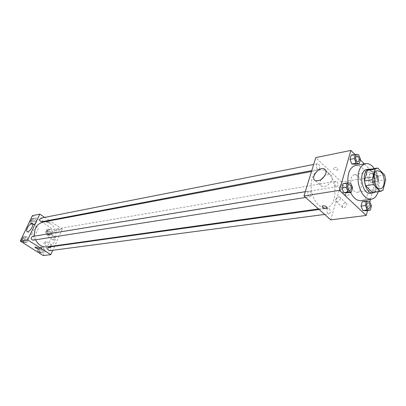 <?xml version="1.0" encoding="UTF-8"?>
<svg xmlns="http://www.w3.org/2000/svg" width="406" height="406" viewBox="0 0 406 406"><rect width="100%" height="100%" fill="white"/><g stroke="black" fill="none" stroke-linecap="round" stroke-linejoin="round"><path stroke-width="0.3" stroke-dasharray="2.03 1.52" d="M358.117 176.092C362.67 180.142 362.213 191.865 357.447 192.231C350.967 193.692 347.962 175.402 354.575 174.717L358.117 176.092M382.97 190.297L375.164 191.48L377.925 180.949L385.7 179.685M384.599 174.961L376.824 176.27L369.983 169.424L377.758 168.038M376.824 176.27L377.925 180.949M375.164 191.48L373.028 192.5M369.252 169.485L369.983 169.424M374.733 192.246L376.54 190.328L377.758 187.394C379.737 180.569 375.885 170.175 370.952 169.18M366.618 169.561C368.232 169.307 369.81 169.936 371.353 171.449C375.114 175.95 376.392 181.401 375.195 187.79C374.286 191.008 372.723 192.835 370.511 193.271M374.388 168.566C378.905 175.752 380.173 183.476 378.184 191.728M355.407 165.531C357.869 165.13 360.269 166.069 362.609 168.343C371.678 176.549 370.744 199.98 361.173 200.671M350.459 192.292L347.912 182.898M367.547 210.506L369.836 201.823M370.49 199.341L376.601 176.174L364.309 163.877M360.325 159.893L354.859 154.427M370.45 182.289L373.378 182.533L374.484 178.351L372.683 173.92L369.754 173.641L368.628 177.833L370.45 182.289L373.378 182.533L374.484 178.351L372.683 173.92L369.754 173.641L368.628 177.833L370.45 182.289L374.829 181.578L377.753 181.822L378.854 177.625L377.047 173.169L374.124 172.885L373.002 177.097L374.829 181.578M371.47 205.791L367.065 206.385L365.913 210.719L367.065 206.385L365.212 201.919L362.198 201.762L365.212 201.919L369.622 201.3M352.601 187.739L348.186 188.445L346.957 192.83L348.186 188.445L346.262 183.842L343.09 183.598L346.262 183.842L350.672 183.111M360.503 159.248L356.128 160.091L354.945 164.313L356.128 160.091L354.255 155.523L351.175 155.158L354.255 155.523L358.625 154.661M323.075 205.812L322.212 206.167M321.151 179.538C319.344 182.918 319.578 185.237 321.856 186.501C326.206 187.075 329.586 184.766 331.986 179.579C332.6 177.163 332.047 175.549 330.327 174.742C328.708 174.179 326.845 174.55 324.739 175.859M337.142 170.104L338.015 169.693C337.736 167.729 336.219 167.099 333.463 167.81C333.23 169.266 334.458 170.033 337.142 170.104C334.458 170.033 333.23 169.266 333.463 167.81C336.219 167.099 337.736 167.729 338.015 169.693L337.142 170.104M330.728 219.869L341.517 182.086L376.601 176.174M341.517 182.086L315.761 157.609M342.035 205.624L342.745 207.603C344.998 208.694 348.439 203.853 346.024 202.99C344.278 202.716 342.948 203.594 342.035 205.624M345.379 193.718L346.069 195.636C348.287 196.712 351.753 191.936 349.373 191.084C347.627 190.82 346.298 191.698 345.379 193.718M335.584 199.676C336.513 197.636 337.848 196.748 339.594 197.006C341.999 197.854 338.528 202.731 336.285 201.65L335.584 199.676M339.005 187.719C339.934 185.689 341.273 184.801 343.014 185.055C345.389 185.887 341.893 190.698 339.685 189.638L339.005 187.719M317.193 168.886C315.716 166.617 315.777 164.897 317.375 163.735C319.568 163.166 320.669 169.048 318.426 169.338L317.193 168.886M329.302 208.643C330.783 210.968 330.682 212.703 328.997 213.855C326.805 214.287 325.977 208.41 328.205 208.242L329.302 208.643M337.087 181.655C338.513 183.908 338.442 185.598 336.868 186.724C334.767 187.212 333.808 181.457 335.95 181.228L337.087 181.655M310.331 191.48C311.859 193.824 311.762 195.59 310.042 196.773C307.763 197.275 306.799 191.282 309.118 191.048L310.331 191.48M327.982 172.926C338.203 181.726 336.914 207.06 326.018 207.867C318.903 207.72 314.036 202.026 311.417 190.79C310.306 179.305 313.102 172.357 319.796 169.941C322.608 169.475 325.338 170.469 327.982 172.926M42.934 222.102C45.502 221.656 47.944 222.183 50.258 223.686C59.256 229.06 56.957 245.995 47 246.884M35.596 239.789L34.505 236.13M41.716 221.767C43.503 220.159 43.264 218.941 40.996 218.113M48.974 247.056L49.953 247.279C51.207 248.761 51.039 249.913 49.456 250.73M58.236 229.075C59.454 230.512 59.312 231.643 57.814 232.46C55.647 231.582 55.444 230.375 57.21 228.842L58.236 229.075M32.45 236.47L33.515 236.703C34.794 238.18 34.637 239.342 33.043 240.185M43.239 255.577L54.714 230.446L62.306 229.167L54.785 245.792M54.566 246.275L52.744 250.299M62.306 229.167L49.781 220.813M49.111 220.367L44.66 217.393M49.887 247.964C51.415 247.01 51.978 245.96 51.572 244.813L49.639 246.513L49.887 247.964M54.917 236.901L53.232 238.626L53.242 240.027C54.83 239.378 55.47 238.342 55.165 236.926L54.917 236.901M32.642 224.097L31.145 221.331L32.434 218.611L35.205 218.667L36.692 221.417L35.413 224.132L32.642 224.097L35.413 224.132L36.692 221.417L35.205 218.667L32.434 218.611L31.145 221.331L32.642 224.097L30.993 224.406L33.764 224.442L35.038 221.737L33.556 218.991L30.785 218.941M24.04 242.296L22.518 239.52L23.837 236.739L26.669 236.739L28.176 239.51L26.872 242.28L24.04 242.296L26.872 242.28L28.176 239.51L26.669 236.739L23.837 236.739L22.518 239.52L24.04 242.296L22.589 242.524M40.427 252.674L38.946 249.944L40.214 247.188L42.96 247.163L44.432 249.878L43.173 252.628L40.427 252.674L43.173 252.628L44.432 249.878L42.96 247.163L40.214 247.188L38.946 249.944L40.427 252.674L38.946 252.867M54.714 230.446L32.373 215.667M51.197 229.223L52.643 231.927L51.415 234.622L48.72 234.612L47.263 231.897L48.507 229.202L51.197 229.223L48.507 229.202L47.263 231.897L48.72 234.612L51.415 234.622L52.643 231.927L51.197 229.223L46.832 229.491L45.589 232.181L47.045 234.886L49.73 234.891L50.963 232.207L49.517 229.512M44.031 242.9L45.964 241.184C46.259 242.615 45.614 243.661 44.031 244.326L44.031 242.9M47.664 234.988L49.603 233.277C49.892 234.693 49.243 235.729 47.664 236.388L47.664 234.988M47.38 222.437L49.674 222.985C49.192 221.96 48.228 221.488 46.786 221.564L47.38 222.437L46.781 221.564C48.228 221.488 49.192 221.96 49.674 222.99L47.38 222.437M36.931 227.162C34.348 227.436 30.486 234.516 32.597 235.115C34.774 236.221 39.95 227.908 37.535 227.203L36.931 227.162M37.931 248.426L37.276 247.64L34.957 247.046M29.516 221.681L30.993 224.406M33.013 220.133C34.241 221.539 34.109 222.661 32.622 223.488C30.389 222.681 30.151 221.483 31.912 219.9L33.013 220.133M33.764 224.442L35.413 224.132M35.038 221.737L36.692 221.417M33.556 218.991L35.205 218.667M30.82 218.935L32.434 218.611M29.531 221.646L31.145 221.331M32.074 220.316C33.302 221.722 33.17 222.838 31.683 223.665C29.45 222.858 29.217 221.666 30.978 220.088L32.074 220.316M22.629 242.549L25.228 242.534L26.532 239.768L25.025 237.013L22.198 237.013M20.899 239.814L22.279 242.326M24.472 238.18C25.735 239.631 25.578 240.773 24 241.606C21.751 240.717 21.554 239.499 23.416 237.952L24.472 238.18M25.228 242.534L26.872 242.28M26.532 239.768L28.176 239.51M25.025 237.013L26.669 236.739M22.234 237.008L23.837 236.739M20.914 239.779L22.518 239.52M23.538 238.332C24.802 239.784 24.644 240.92 23.066 241.753C20.818 240.865 20.625 239.652 22.482 238.104L23.538 238.332M48.994 230.644C50.197 232.059 50.06 233.166 48.573 233.973C46.421 233.115 46.223 231.933 47.979 230.42L48.994 230.644M47.045 234.886L48.72 234.612M49.73 234.891L51.415 234.622M50.963 232.207L52.643 231.927M46.832 229.491L48.507 229.202M45.589 232.181L47.263 231.897M48.04 230.806C49.243 232.217 49.101 233.323 47.619 234.13C45.472 233.272 45.274 232.09 47.025 230.583L48.04 230.806M38.981 252.887L41.498 252.847L42.757 250.101L41.285 247.396L38.55 247.421L37.276 250.172L38.641 252.669M40.752 248.553C41.991 250.01 41.828 251.141 40.255 251.948C38.093 251.015 37.936 249.807 39.783 248.33L40.752 248.553M41.498 252.847L43.173 252.628M42.757 250.101L44.432 249.878M41.285 247.396L42.96 247.163M38.55 247.421L40.214 247.188M37.276 250.172L38.946 249.944M39.803 248.685C41.042 250.137 40.874 251.268 39.306 252.07C37.144 251.141 36.987 249.939 38.834 248.462L39.803 248.685M356.894 155.96L358.122 156.447C359.604 158.842 359.559 160.639 357.99 161.842M356.128 160.091L354.255 155.523M348.962 184.507L350.155 184.969C351.692 187.435 351.621 189.287 349.931 190.521M348.186 188.445L346.262 183.842M376.58 174.935C378.011 177.31 377.956 179.082 376.413 180.244C374.337 180.731 373.332 174.697 375.454 174.478L376.58 174.935C378.032 177.31 377.976 179.076 376.433 180.244C374.357 180.731 373.353 174.692 375.474 174.478L376.601 174.935M373.378 182.533L377.753 181.822M374.484 178.351L378.854 177.625M372.683 173.92L377.047 173.169M369.754 173.641L374.124 172.885M368.628 177.833L373.002 177.097M368.054 202.701L369.135 203.132C370.622 205.568 370.541 207.39 368.892 208.593M367.065 206.385L365.212 201.919M377.504 170.708L354.575 174.717M380.458 188.704L357.447 192.231M315.569 180.7L321.856 186.501M325.683 170.353L330.327 174.742M346.024 202.99L339.594 197.006M342.745 207.603L336.285 201.65M349.373 191.084L343.014 185.055M346.069 195.636L339.685 189.638M318.466 208.923L326.018 207.867M311.498 171.505L319.796 169.941M317.375 163.735L313.66 164.466M318.426 169.338L311.778 170.596M324.643 214.434L328.997 213.855M319.121 209.501L328.205 208.242M57.814 232.46L336.868 186.724M57.21 228.842L335.95 181.228M305.637 197.463L310.042 196.773M305.307 191.673L309.118 191.048M51.572 244.813L45.964 241.184M49.654 247.944L44.031 244.326M55.165 236.926L49.603 233.277M53.242 240.027L47.664 236.388M27.217 231.643L32.597 235.115M32.444 223.868L37.535 227.203M31.683 223.665L32.622 223.488M30.978 220.088L31.912 219.9M23.066 241.753L24 241.606M22.482 238.104L23.416 237.952M47.619 234.13L48.573 233.973M47.025 230.583L47.979 230.42M39.306 252.07L40.255 251.948M38.834 248.462L39.783 248.33"/><path stroke-width="0.61" d="M381.031 172.144C385.573 176.326 385.187 188.354 380.458 188.704C374.027 190.175 370.947 171.368 377.504 170.708L381.031 172.144M375.108 169.018L372.266 179.701L373.398 184.522L380.351 191.368L382.97 190.297L385.7 179.685L384.599 174.961L377.758 168.038L375.108 169.018L367.323 170.398L364.456 180.995L372.266 179.701M380.838 191.327L372.535 192.545L380.351 191.368M364.456 180.995L365.583 185.765L372.535 192.545M367.323 170.398L369.252 169.485L377.032 168.099M370.952 169.18L369.181 169.104C360.432 170.007 364.502 194.819 373.084 192.886L374.733 192.246M373.084 192.886L370.511 193.271C361.919 195.205 357.859 170.469 366.618 169.561L369.181 169.104M365.583 185.765L373.398 184.522M378.184 191.728C376.768 196.139 374.479 198.641 371.323 199.224C365.06 199.036 360.721 193.657 358.31 183.096C357.224 172.317 359.614 165.836 365.491 163.659C367.943 163.263 370.338 164.217 372.678 166.526L374.388 168.566M371.323 199.224L361.173 200.671C357.026 200.995 353.453 198.199 350.459 192.292M347.912 182.898C347.424 173.113 349.921 167.323 355.407 165.531L365.491 163.659M354.859 154.427L350.855 150.423L339.467 190.348L366.237 215.459L367.547 210.506M369.836 201.823L370.49 199.341M364.309 163.877L360.325 159.893M366.608 201.137L362.198 201.762L361.03 206.106L362.898 210.597L365.913 210.719L370.328 210.146L371.47 205.791L369.622 201.3L366.608 201.137L365.446 205.507L367.318 210.024L370.328 210.146M347.506 182.867L343.09 183.598L341.842 187.998L343.786 192.627L346.957 192.83L351.378 192.15L352.601 187.739L350.672 183.111L347.506 182.867L346.257 187.288L348.206 191.942L351.378 192.15M355.549 154.29L351.175 155.158L349.967 159.396L351.865 163.988L354.945 164.313L359.325 163.496L360.503 159.248L358.625 154.661L355.549 154.29L354.347 158.548L356.25 163.166L359.325 163.496M323.075 205.812C325.81 205.964 327.079 206.725 326.876 208.09C324.095 208.669 322.542 208.029 322.212 206.167L323.075 205.812C325.81 205.964 327.079 206.725 326.876 208.09L326.876 208.09C324.095 208.669 322.542 208.029 322.212 206.167M350.855 150.423L315.761 157.609L303.982 195.986L339.467 190.348M303.982 195.986L330.728 219.869L366.237 215.459M325.734 173.682C323.298 178.899 319.908 181.238 315.569 180.7C309.656 178.706 318.573 166.333 324.105 168.855C325.815 169.647 326.358 171.256 325.734 173.682M324.739 175.859L321.151 179.538M318.466 208.923L47 246.884C42.021 247.269 38.215 244.904 35.596 239.789M34.505 236.13C33.962 228.639 36.768 223.965 42.934 222.102L311.498 171.505M313.66 164.466L40.996 218.113C39.504 218.961 39.377 220.098 40.62 221.529L41.716 221.767L311.778 170.596M324.643 214.434L49.456 250.73C47.274 249.781 47.111 248.553 48.974 247.056L319.121 209.501M305.637 197.463L33.043 240.185C30.775 239.281 30.572 238.043 32.45 236.47L305.307 191.673M54.785 245.792L54.566 246.275M52.744 250.299L50.78 254.643L43.239 255.577L20.3 241.078L27.664 239.905L50.78 254.643M49.781 220.813L49.111 220.367M44.66 217.393L39.793 214.145L27.664 239.905M39.793 214.145L32.373 215.667L20.3 241.078M31.587 223.67L32.186 223.701C34.581 224.391 29.364 232.734 27.217 231.643C25.121 231.065 29.024 223.965 31.587 223.67M37.276 247.64L37.905 248.467C36.464 248.497 35.479 248.02 34.957 247.046L37.276 247.64M34.957 247.046C35.484 248.02 36.464 248.492 37.905 248.467L37.931 248.426M30.82 218.935L29.516 221.681M22.279 242.326L22.629 242.549M22.234 237.008L20.899 239.814M38.641 252.669L38.981 252.887M357.98 161.842L357.98 161.842C355.818 162.4 354.671 156.244 356.884 155.96L358.143 156.442C359.625 158.847 359.579 160.644 358.001 161.837C355.839 162.4 354.692 156.239 356.904 155.955L356.884 155.96M351.175 155.158L349.967 159.396L351.865 163.988L356.25 163.166M351.865 163.988L354.945 164.313M349.967 159.396L354.347 158.548M349.942 190.521L349.921 190.526C347.663 191.033 346.648 184.735 348.952 184.507L350.175 184.969C351.718 187.445 351.637 189.292 349.942 190.521C347.683 191.028 346.668 184.73 348.972 184.507M343.09 183.598L341.842 187.998L343.786 192.627L348.206 191.942M343.786 192.627L346.957 192.83M341.842 187.998L346.257 187.288M368.881 208.598L368.881 208.598C366.719 209.029 365.842 202.858 368.044 202.701L369.155 203.132C370.642 205.578 370.561 207.4 368.902 208.593C366.74 209.029 365.862 202.858 368.064 202.701L368.044 202.701M362.198 201.762L361.03 206.106L362.898 210.597L367.318 210.024M362.898 210.597L365.913 210.719M361.03 206.106L365.446 205.507M324.105 168.855L325.683 170.353M32.186 223.701L32.444 223.868"/></g></svg>
